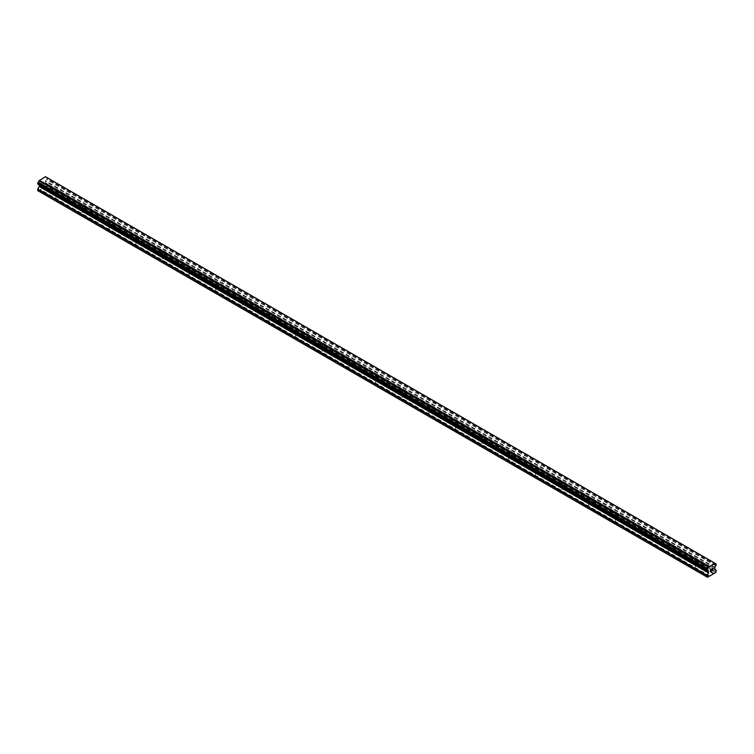 <?xml version="1.0" encoding="UTF-8"?>
<svg xmlns="http://www.w3.org/2000/svg" width="754" height="754" viewBox="0 0 754 754"><rect width="100%" height="100%" fill="white"/><g stroke="black" fill="none" stroke-linecap="round" stroke-linejoin="round"><path stroke-width="0.57" stroke-dasharray="3.77 2.83" d="M695.574 560.524A1.527 0.886 180 0 1 695.122 559.902A1.527 0.886 180 0 1 696.065 559.082A1.527 0.886 180 0 1 697.733 559.279A1.527 0.886 180 0 1 698.185 559.902A1.527 0.886 180 0 1 697.243 560.722A1.527 0.886 180 0 1 695.574 560.524M697.733 565.623A1.527 0.886 0 0 0 696.065 565.425A1.527 0.886 0 0 0 695.122 566.245A1.527 0.886 0 0 0 695.574 566.867A1.527 0.886 0 0 0 697.243 567.065A1.527 0.886 0 0 0 698.185 566.245A1.527 0.886 0 0 0 697.733 565.623M668.93 545.151A1.527 0.886 180 0 1 668.487 544.52A1.527 0.886 180 0 1 669.429 543.709A1.527 0.886 180 0 1 671.098 543.898A1.527 0.886 180 0 1 671.55 544.52A1.527 0.886 180 0 1 670.598 545.34A1.527 0.886 180 0 1 668.93 545.151M671.098 550.241A1.527 0.886 0 0 0 669.429 550.052A1.527 0.886 0 0 0 668.487 550.863A1.527 0.886 0 0 0 668.93 551.494A1.527 0.886 0 0 0 670.598 551.683A1.527 0.886 0 0 0 671.55 550.863A1.527 0.886 0 0 0 671.098 550.241M642.295 529.77A1.527 0.886 180 0 1 641.852 529.148A1.527 0.886 180 0 1 642.794 528.328A1.527 0.886 180 0 1 644.463 528.516A1.527 0.886 180 0 1 644.906 529.148A1.527 0.886 180 0 1 643.963 529.958A1.527 0.886 180 0 1 642.295 529.77M644.463 534.859A1.527 0.886 0 0 0 642.794 534.671A1.527 0.886 0 0 0 641.852 535.491A1.527 0.886 0 0 0 642.295 536.113A1.527 0.886 0 0 0 643.963 536.301A1.527 0.886 0 0 0 644.906 535.491A1.527 0.886 0 0 0 644.463 534.859M615.66 514.388A1.527 0.886 180 0 1 615.207 513.766A1.527 0.886 180 0 1 616.159 512.946A1.527 0.886 180 0 1 617.828 513.135A1.527 0.886 180 0 1 618.271 513.766A1.527 0.886 180 0 1 617.328 514.577A1.527 0.886 180 0 1 615.66 514.388M617.828 519.487A1.527 0.886 0 0 0 616.159 519.289A1.527 0.886 0 0 0 615.207 520.109A1.527 0.886 0 0 0 615.66 520.731A1.527 0.886 0 0 0 617.328 520.92A1.527 0.886 0 0 0 618.271 520.109A1.527 0.886 0 0 0 617.828 519.487M589.025 499.007A1.527 0.886 180 0 1 588.572 498.385A1.527 0.886 180 0 1 589.515 497.565A1.527 0.886 180 0 1 591.183 497.763A1.527 0.886 180 0 1 591.636 498.385A1.527 0.886 180 0 1 590.693 499.205A1.527 0.886 180 0 1 589.025 499.007M591.183 504.106A1.527 0.886 0 0 0 589.515 503.908A1.527 0.886 0 0 0 588.572 504.728A1.527 0.886 0 0 0 589.025 505.35A1.527 0.886 0 0 0 590.693 505.548A1.527 0.886 0 0 0 591.636 504.728A1.527 0.886 0 0 0 591.183 504.106M562.38 483.634A1.527 0.886 180 0 1 561.937 483.003A1.527 0.886 180 0 1 562.88 482.192A1.527 0.886 180 0 1 564.548 482.381A1.527 0.886 180 0 1 564.991 483.003A1.527 0.886 180 0 1 564.049 483.823A1.527 0.886 180 0 1 562.38 483.634M564.548 488.724A1.527 0.886 0 0 0 562.88 488.535A1.527 0.886 0 0 0 561.937 489.346A1.527 0.886 0 0 0 562.38 489.977A1.527 0.886 0 0 0 564.049 490.166A1.527 0.886 0 0 0 564.991 489.346A1.527 0.886 0 0 0 564.548 488.724M535.745 468.253A1.527 0.886 180 0 1 535.293 467.631A1.527 0.886 180 0 1 536.245 466.811A1.527 0.886 180 0 1 537.913 466.999A1.527 0.886 180 0 1 538.356 467.631A1.527 0.886 180 0 1 537.413 468.441A1.527 0.886 180 0 1 535.745 468.253M537.913 473.342A1.527 0.886 0 0 0 536.245 473.154A1.527 0.886 0 0 0 535.293 473.974A1.527 0.886 0 0 0 535.745 474.596A1.527 0.886 0 0 0 537.413 474.784A1.527 0.886 0 0 0 538.356 473.974A1.527 0.886 0 0 0 537.913 473.342M509.11 452.871A1.527 0.886 180 0 1 508.658 452.249A1.527 0.886 180 0 1 509.6 451.429A1.527 0.886 180 0 1 511.269 451.618A1.527 0.886 180 0 1 511.721 452.249A1.527 0.886 180 0 1 510.778 453.06A1.527 0.886 180 0 1 509.11 452.871M511.269 457.97A1.527 0.886 0 0 0 509.6 457.772A1.527 0.886 0 0 0 508.658 458.592A1.527 0.886 0 0 0 509.11 459.214A1.527 0.886 0 0 0 510.778 459.403A1.527 0.886 0 0 0 511.721 458.592A1.527 0.886 0 0 0 511.269 457.97M482.466 437.49A1.527 0.886 180 0 1 482.023 436.868A1.527 0.886 180 0 1 482.965 436.048A1.527 0.886 180 0 1 484.634 436.246A1.527 0.886 180 0 1 485.086 436.868A1.527 0.886 180 0 1 484.134 437.688A1.527 0.886 180 0 1 482.466 437.49M484.634 442.589A1.527 0.886 0 0 0 482.965 442.4A1.527 0.886 0 0 0 482.023 443.211A1.527 0.886 0 0 0 482.466 443.833A1.527 0.886 0 0 0 484.134 444.031A1.527 0.886 0 0 0 485.086 443.211A1.527 0.886 0 0 0 484.634 442.589M455.831 422.117A1.527 0.886 180 0 1 455.388 421.486A1.527 0.886 180 0 1 456.33 420.675A1.527 0.886 180 0 1 457.998 420.864A1.527 0.886 180 0 1 458.441 421.486A1.527 0.886 180 0 1 457.499 422.306A1.527 0.886 180 0 1 455.831 422.117M457.998 427.207A1.527 0.886 0 0 0 456.33 427.018A1.527 0.886 0 0 0 455.388 427.829A1.527 0.886 0 0 0 455.831 428.461A1.527 0.886 0 0 0 457.499 428.649A1.527 0.886 0 0 0 458.441 427.829A1.527 0.886 0 0 0 457.998 427.207M429.196 406.736A1.527 0.886 180 0 1 428.743 406.114A1.527 0.886 180 0 1 429.686 405.294A1.527 0.886 180 0 1 431.354 405.482A1.527 0.886 180 0 1 431.806 406.114A1.527 0.886 180 0 1 430.864 406.924A1.527 0.886 180 0 1 429.196 406.736M431.354 411.825A1.527 0.886 0 0 0 429.686 411.637A1.527 0.886 0 0 0 428.743 412.457A1.527 0.886 0 0 0 429.196 413.079A1.527 0.886 0 0 0 430.864 413.267A1.527 0.886 0 0 0 431.806 412.457A1.527 0.886 0 0 0 431.354 411.825M402.551 391.354A1.527 0.886 180 0 1 402.108 390.732A1.527 0.886 180 0 1 403.051 389.912A1.527 0.886 180 0 1 404.719 390.101A1.527 0.886 180 0 1 405.171 390.732A1.527 0.886 180 0 1 404.219 391.543A1.527 0.886 180 0 1 402.551 391.354M404.719 396.453A1.527 0.886 0 0 0 403.051 396.255A1.527 0.886 0 0 0 402.108 397.075A1.527 0.886 0 0 0 402.551 397.697A1.527 0.886 0 0 0 404.219 397.886A1.527 0.886 0 0 0 405.171 397.075A1.527 0.886 0 0 0 404.719 396.453M375.916 375.973A1.527 0.886 180 0 1 375.473 375.351A1.527 0.886 180 0 1 376.416 374.531A1.527 0.886 180 0 1 378.084 374.729A1.527 0.886 180 0 1 378.527 375.351A1.527 0.886 180 0 1 377.584 376.171A1.527 0.886 180 0 1 375.916 375.973M378.084 381.072A1.527 0.886 0 0 0 376.416 380.883A1.527 0.886 0 0 0 375.473 381.694A1.527 0.886 0 0 0 375.916 382.316A1.527 0.886 0 0 0 377.584 382.514A1.527 0.886 0 0 0 378.527 381.694A1.527 0.886 0 0 0 378.084 381.072M349.281 360.601A1.527 0.886 180 0 1 348.829 359.969A1.527 0.886 180 0 1 349.781 359.158A1.527 0.886 180 0 1 351.449 359.347A1.527 0.886 180 0 1 351.892 359.969A1.527 0.886 180 0 1 350.949 360.789A1.527 0.886 180 0 1 349.281 360.601M351.449 365.69A1.527 0.886 0 0 0 349.781 365.502A1.527 0.886 0 0 0 348.829 366.312A1.527 0.886 0 0 0 349.281 366.944A1.527 0.886 0 0 0 350.949 367.132A1.527 0.886 0 0 0 351.892 366.312A1.527 0.886 0 0 0 351.449 365.69M322.646 345.219A1.527 0.886 180 0 1 322.194 344.597A1.527 0.886 180 0 1 323.136 343.777A1.527 0.886 180 0 1 324.804 343.965A1.527 0.886 180 0 1 325.257 344.597A1.527 0.886 180 0 1 324.314 345.407A1.527 0.886 180 0 1 322.646 345.219M324.804 350.308A1.527 0.886 0 0 0 323.136 350.12A1.527 0.886 0 0 0 322.194 350.94A1.527 0.886 0 0 0 322.646 351.562A1.527 0.886 0 0 0 324.314 351.75A1.527 0.886 0 0 0 325.257 350.94A1.527 0.886 0 0 0 324.804 350.308M296.002 329.837A1.527 0.886 180 0 1 295.559 329.215A1.527 0.886 180 0 1 296.501 328.395A1.527 0.886 180 0 1 298.169 328.584A1.527 0.886 180 0 1 298.612 329.215A1.527 0.886 180 0 1 297.67 330.026A1.527 0.886 180 0 1 296.002 329.837M298.169 334.936A1.527 0.886 0 0 0 296.501 334.738A1.527 0.886 0 0 0 295.559 335.558A1.527 0.886 0 0 0 296.002 336.18A1.527 0.886 0 0 0 297.67 336.369A1.527 0.886 0 0 0 298.612 335.558A1.527 0.886 0 0 0 298.169 334.936M269.367 314.456A1.527 0.886 180 0 1 268.914 313.834A1.527 0.886 180 0 1 269.866 313.014A1.527 0.886 180 0 1 271.534 313.212A1.527 0.886 180 0 1 271.977 313.834A1.527 0.886 180 0 1 271.035 314.654A1.527 0.886 180 0 1 269.367 314.456M271.534 319.555A1.527 0.886 0 0 0 269.866 319.366A1.527 0.886 0 0 0 268.914 320.177A1.527 0.886 0 0 0 269.367 320.799A1.527 0.886 0 0 0 271.035 320.997A1.527 0.886 0 0 0 271.977 320.177A1.527 0.886 0 0 0 271.534 319.555M242.731 299.084A1.527 0.886 180 0 1 242.279 298.452A1.527 0.886 180 0 1 243.222 297.642A1.527 0.886 180 0 1 244.89 297.83A1.527 0.886 180 0 1 245.342 298.452A1.527 0.886 180 0 1 244.4 299.272A1.527 0.886 180 0 1 242.731 299.084M244.89 304.173A1.527 0.886 0 0 0 243.222 303.985A1.527 0.886 0 0 0 242.279 304.795A1.527 0.886 0 0 0 242.731 305.427A1.527 0.886 0 0 0 244.4 305.615A1.527 0.886 0 0 0 245.342 304.795A1.527 0.886 0 0 0 244.89 304.173M216.087 283.702A1.527 0.886 180 0 1 215.644 283.08A1.527 0.886 180 0 1 216.587 282.26A1.527 0.886 180 0 1 218.255 282.448A1.527 0.886 180 0 1 218.707 283.08A1.527 0.886 180 0 1 217.755 283.89A1.527 0.886 180 0 1 216.087 283.702M218.255 288.791A1.527 0.886 0 0 0 216.587 288.603A1.527 0.886 0 0 0 215.644 289.423A1.527 0.886 0 0 0 216.087 290.045A1.527 0.886 0 0 0 217.755 290.233A1.527 0.886 0 0 0 218.707 289.423A1.527 0.886 0 0 0 218.255 288.791M189.452 268.32A1.527 0.886 180 0 1 189.009 267.698A1.527 0.886 180 0 1 189.951 266.878A1.527 0.886 180 0 1 191.62 267.067A1.527 0.886 180 0 1 192.063 267.698A1.527 0.886 180 0 1 191.12 268.509A1.527 0.886 180 0 1 189.452 268.32M191.62 273.419A1.527 0.886 0 0 0 189.951 273.221A1.527 0.886 0 0 0 189.009 274.041A1.527 0.886 0 0 0 189.452 274.663A1.527 0.886 0 0 0 191.12 274.852A1.527 0.886 0 0 0 192.063 274.041A1.527 0.886 0 0 0 191.62 273.419M162.817 252.939A1.527 0.886 180 0 1 162.364 252.317A1.527 0.886 180 0 1 163.307 251.497A1.527 0.886 180 0 1 164.975 251.695A1.527 0.886 180 0 1 165.428 252.317A1.527 0.886 180 0 1 164.485 253.137A1.527 0.886 180 0 1 162.817 252.939M164.975 258.038A1.527 0.886 0 0 0 163.307 257.849A1.527 0.886 0 0 0 162.364 258.66A1.527 0.886 0 0 0 162.817 259.282A1.527 0.886 0 0 0 164.485 259.48A1.527 0.886 0 0 0 165.428 258.66A1.527 0.886 0 0 0 164.975 258.038M136.172 237.567A1.527 0.886 180 0 1 135.729 236.935A1.527 0.886 180 0 1 136.672 236.125A1.527 0.886 180 0 1 138.34 236.313A1.527 0.886 180 0 1 138.793 236.935A1.527 0.886 180 0 1 137.841 237.755A1.527 0.886 180 0 1 136.172 237.567M138.34 242.656A1.527 0.886 0 0 0 136.672 242.468A1.527 0.886 0 0 0 135.729 243.278A1.527 0.886 0 0 0 136.172 243.91A1.527 0.886 0 0 0 137.841 244.098A1.527 0.886 0 0 0 138.793 243.278A1.527 0.886 0 0 0 138.34 242.656M109.537 222.185A1.527 0.886 180 0 1 109.094 221.563A1.527 0.886 180 0 1 110.037 220.743A1.527 0.886 180 0 1 111.705 220.931A1.527 0.886 180 0 1 112.148 221.563A1.527 0.886 180 0 1 111.206 222.373A1.527 0.886 180 0 1 109.537 222.185M111.705 227.274A1.527 0.886 0 0 0 110.037 227.086A1.527 0.886 0 0 0 109.094 227.906A1.527 0.886 0 0 0 109.537 228.528A1.527 0.886 0 0 0 111.206 228.716A1.527 0.886 0 0 0 112.148 227.906A1.527 0.886 0 0 0 111.705 227.274M82.902 206.803A1.527 0.886 180 0 1 82.45 206.181A1.527 0.886 180 0 1 83.402 205.361A1.527 0.886 180 0 1 85.07 205.55A1.527 0.886 180 0 1 85.513 206.181A1.527 0.886 180 0 1 84.571 206.992A1.527 0.886 180 0 1 82.902 206.803M85.07 211.902A1.527 0.886 0 0 0 83.402 211.704A1.527 0.886 0 0 0 82.45 212.524A1.527 0.886 0 0 0 82.902 213.146A1.527 0.886 0 0 0 84.571 213.335A1.527 0.886 0 0 0 85.513 212.524A1.527 0.886 0 0 0 85.07 211.902M56.267 191.422A1.527 0.886 180 0 1 55.815 190.8A1.527 0.886 180 0 1 56.757 189.98A1.527 0.886 180 0 1 58.426 190.178A1.527 0.886 180 0 1 58.878 190.8A1.527 0.886 180 0 1 57.935 191.62A1.527 0.886 180 0 1 56.267 191.422M58.426 196.521A1.527 0.886 0 0 0 56.757 196.332A1.527 0.886 0 0 0 55.815 197.143A1.527 0.886 0 0 0 56.267 197.765A1.527 0.886 0 0 0 57.935 197.963A1.527 0.886 0 0 0 58.878 197.143A1.527 0.886 0 0 0 58.426 196.521M711.352 569.091L710.362 569.656L710.362 571.617M712.03 569.195L712.935 568.365M712.898 568.582L711.927 570.712M43.515 181.978L43.525 182.77L43.525 181.978L42.648 182.487L43.525 181.978M43.515 182.76L43.044 183.043L43.525 182.77M43.044 183.165L43.525 182.892L43.044 183.175M43.515 182.892L43.525 183.684L43.525 182.892M43.515 183.674L42.648 184.183L43.525 183.684M42.648 184.315L43.628 183.74L43.628 181.78L42.648 182.487L43.638 181.789L43.638 183.75L42.648 184.315M41.442 183.052L41.442 185.013L41.442 183.052M41.442 185.013L41.555 183.241L41.442 185.013M37.7 190.611L38.2 190.894L46.522 186.087L47.021 183.835L45.532 182.854L45.683 180.875A1.319 0.763 -60 0 1 46.484 179.49L47.021 178.538L46.484 177.416A1.319 0.763 -60 0 1 45.956 177.426A1.319 0.763 -60 0 1 45.683 176.954L45.476 176.7M37.757 184.042L38.237 184.259A1.319 0.763 -60 0 1 38.774 184.249A1.319 0.763 -60 0 1 39.038 184.721L39.246 184.909M714.792 563.134L45.626 176.794L714.905 563.191M713.482 573.832L44.213 187.426M709.787 575.962L40.518 189.556M713.652 573.54L44.373 187.133M714.057 573.313L44.778 186.907M714.217 573.408L44.938 187.001M715.8 572.493L46.522 186.087M716.3 571.626L47.021 185.23M716.225 570.071L46.946 183.665M714.811 569.251L45.532 182.854L714.811 569.251M714.877 567.46L45.598 181.064M714.962 567.281L45.683 180.875M716.243 564.03L46.965 177.633M714.962 563.295L46.597 177.416L714.962 563.295M46.484 177.416L714.962 563.361L45.683 176.954M38.237 184.259L707.516 570.655L39.038 184.721M708.402 571.202L39.189 184.834L708.336 571.164M707.469 570.665L39.123 184.796M707.478 577.3L38.2 190.894M709.062 576.386L39.783 189.98M709.222 576.094L39.943 189.697M709.627 575.867L40.348 189.461M716.3 570.241L47.021 183.835M714.735 569.082L45.457 182.675M714.735 567.837L45.457 181.431M714.811 567.574L45.532 181.177M715.763 565.896L46.484 179.49M715.876 565.764L46.607 179.358M716.243 565.132L46.965 178.736M716.3 564.934L47.021 178.538M716.3 564.162L47.021 177.755M695.122 559.902L695.122 566.245M668.487 544.52L668.487 550.863M641.852 529.148L641.852 535.491M615.207 513.766L615.207 520.109M588.572 498.385L588.572 504.728M561.937 483.003L561.937 489.346M535.293 467.631L535.293 473.974M508.658 452.249L508.658 458.592M482.023 436.868L482.023 443.211M455.388 421.486L455.388 427.829M428.743 406.114L428.743 412.457M402.108 390.732L402.108 397.075M375.473 375.351L375.473 381.694M348.829 359.969L348.829 366.312M322.194 344.597L322.194 350.94M295.559 329.215L295.559 335.558M268.914 313.834L268.914 320.177M242.279 298.452L242.279 304.795M215.644 283.08L215.644 289.423M189.009 267.698L189.009 274.041M162.364 252.317L162.364 258.66M135.729 236.935L135.729 243.278M109.094 221.563L109.094 227.906M82.45 206.181L82.45 212.524M55.815 190.8L55.815 197.143M58.878 190.8L58.878 197.143M85.513 206.181L85.513 212.524M112.148 221.563L112.148 227.906M138.793 236.935L138.793 243.278M165.428 252.317L165.428 258.66M192.063 267.698L192.063 274.041M218.707 283.08L218.707 289.423M245.342 298.452L245.342 304.795M271.977 313.834L271.977 320.177M298.612 329.215L298.612 335.558M325.257 344.597L325.257 350.94M351.892 359.969L351.892 366.312M378.527 375.351L378.527 381.694M405.171 390.732L405.171 397.075M431.806 406.114L431.806 412.457M458.441 421.486L458.441 427.829M485.086 436.868L485.086 443.211M511.721 452.249L511.721 458.592M538.356 467.631L538.356 473.974M564.991 483.003L564.991 489.346M591.636 498.385L591.636 504.728M618.271 513.766L618.271 520.109M644.906 529.148L644.906 535.491M671.55 544.52L671.55 550.863M698.185 559.902L698.185 566.245M715.226 563.822L45.956 177.426M708.044 570.655L38.774 184.249M707.459 570.674L39.085 184.787"/><path stroke-width="1.13" d="M710.485 569.722L710.485 570.505L711.352 569.213L710.475 569.722M710.956 570.363L710.475 570.637L710.956 570.363M710.485 570.637L710.485 571.419L710.475 570.637M710.485 571.419L711.352 570.919L710.475 571.419M710.362 571.617L711.352 571.042L710.372 571.617L710.372 569.656L711.352 569.082M712.03 569.185L712.935 568.365M712.935 568.931L712.69 569.44L712.935 568.931M712.7 569.44L712.172 570.448L712.69 569.44M712.172 570.448L713.096 569.911L712.162 570.439M711.927 570.712L713.096 570.033L711.927 570.712L712.898 568.752L712.219 568.799L712.898 568.582M707.516 570.655A1.319 0.763 -60 0 1 708.044 570.655A1.319 0.763 -60 0 1 708.317 571.117L706.979 570.316L707.516 568.582A1.319 0.763 -60 0 0 708.317 567.206L714.962 563.361A1.319 0.763 -60 0 0 715.226 563.822A1.319 0.763 -60 0 0 715.763 563.822L716.3 564.162L715.763 565.896A1.319 0.763 -60 0 0 714.962 567.281L714.811 569.251L716.3 570.241L715.8 572.493L707.478 577.3L706.979 575.622L708.468 572.917L39.189 186.521L37.775 188.962L37.7 190.611L706.979 577.008M708.468 572.917L708.317 571.117M39.246 184.909L39.189 186.521M38.124 184.259L707.393 570.655L38.124 184.259M714.745 563.106L45.476 176.7L39.038 180.8A1.319 0.763 -60 0 1 38.237 182.185L37.757 184.042L707.035 570.448M715.876 563.822L714.962 563.295L715.876 563.822M708.524 566.697L39.255 180.291M708.317 567.206L39.038 180.8M708.336 571.164L707.469 570.665M708.402 571.202L707.459 570.674M715.763 563.822L714.962 563.361M708.374 566.97L39.095 180.564M707.516 568.582L38.237 182.185M707.403 568.714L38.124 182.317M707.035 569.345L37.757 182.939M706.979 569.543L37.7 183.137M706.979 570.316L37.7 183.919M708.543 571.409L39.265 185.013M708.543 572.654L39.265 186.257M707.054 575.359L37.775 188.962M706.979 575.622L37.7 189.216"/></g></svg>
